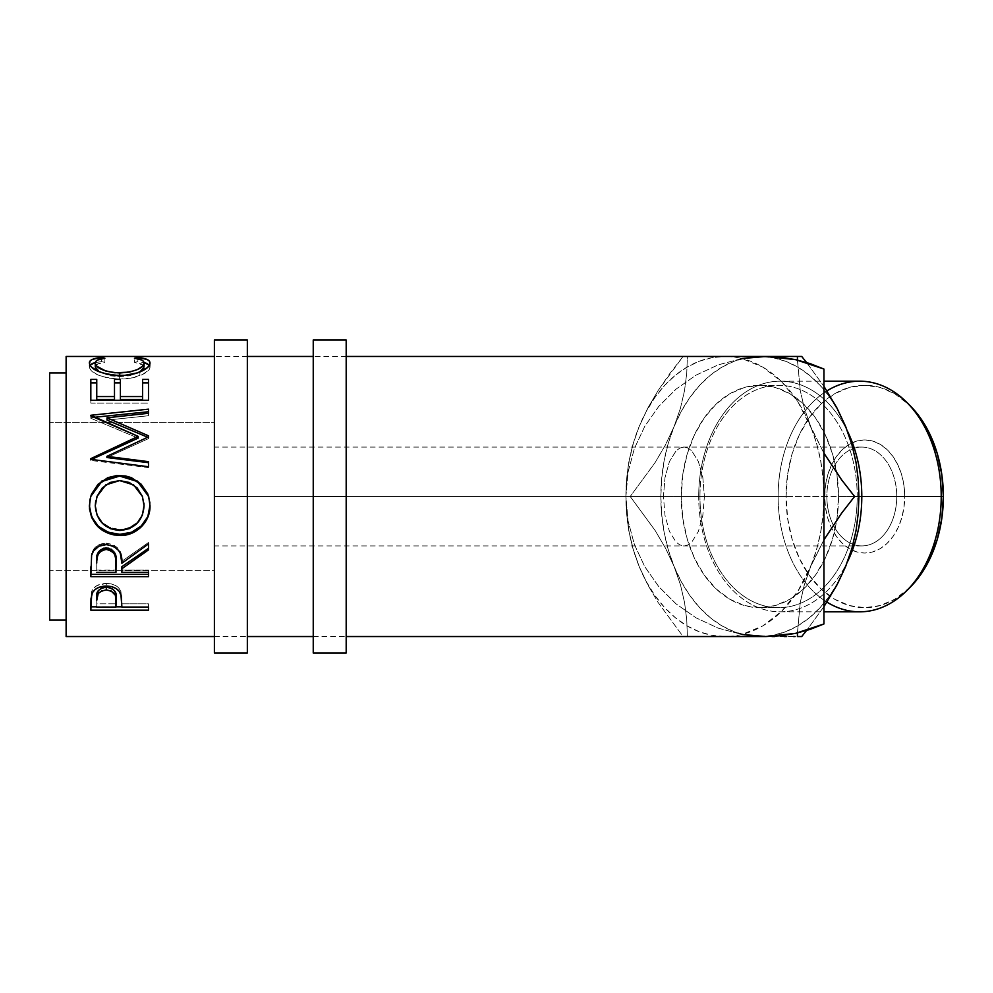 <?xml version="1.0" encoding="UTF-8"?>
<svg xmlns="http://www.w3.org/2000/svg" width="993" height="993" viewBox="0 0 993 993"><rect width="100%" height="100%" fill="white"/><g stroke="black" fill="none" stroke-linecap="round" stroke-linejoin="round"><path stroke-width="0.74" stroke-dasharray="4.96 3.72" d="M214.389 496.5L247.344 496.5L247.344 653.009L247.344 356.462L247.344 496.5L214.389 496.5L247.344 496.5L214.389 496.5L214.389 356.462L214.389 496.5L247.344 496.5L247.344 636.538L247.344 496.5L214.389 496.5L214.389 636.538L214.389 339.991L214.389 636.538L214.389 496.5L704.385 496.5L702.833 477.583L698.389 461.546L691.749 450.834L687.913 448.029L683.916 447.073L679.92 448.029L676.084 450.834L669.443 461.546L665 477.583L663.448 496.5L214.389 496.5L214.389 447.073L214.389 496.5L663.448 496.5L665 477.583L669.443 461.546L676.084 450.834L679.92 448.029L683.916 447.073L687.913 448.029L691.749 450.834L698.389 461.546L702.833 477.583L704.385 496.5L904.71 496.5A56.551 39.993 -90 0 0 864.717 439.949A56.551 39.993 -90 0 0 824.724 496.5L826.859 496.5A49.427 34.954 90 0 1 861.8 447.073A49.427 34.954 90 0 1 896.753 496.5A49.427 34.954 -90 0 0 861.8 447.073A49.427 34.954 -90 0 0 826.859 496.5L663.448 496.5L826.859 496.5A49.427 34.954 -90 0 0 861.8 545.927A49.427 34.954 -90 0 0 896.753 496.5L704.385 496.5L702.833 515.417L698.389 531.454L691.749 542.166L687.913 544.971L683.916 545.927L679.92 544.971L676.084 542.166L669.443 531.454L665 515.417L663.448 496.5L665 515.417L669.443 531.454L676.084 542.166L679.92 544.971L683.916 545.927L687.913 544.971L691.749 542.166L698.389 531.454L702.833 515.417L704.385 496.5L214.389 496.5L214.389 570.64L49.65 570.64L49.65 422.36L214.389 422.36L214.389 570.64L214.389 422.36L49.65 422.36L49.65 570.64L49.65 372.946L49.65 620.054L49.65 423.788L49.65 570.64L214.389 570.64L214.389 447.073L214.389 653.009L214.389 496.5M247.344 339.991L247.344 636.538L247.344 339.991M313.242 496.5L346.185 496.5L346.185 653.009L346.185 356.462L346.185 496.5L313.242 496.5L346.185 496.5L313.242 496.5L313.242 356.462L313.242 496.5L346.185 496.5L346.185 636.538L346.185 496.5L313.242 496.5L313.242 636.538L313.242 339.991L313.242 653.009L313.242 496.5M346.185 339.991L346.185 636.538L346.185 339.991M794.263 636.538L687.392 636.538L686.746 619.855L684.587 602.689L680.503 584.914L674.123 566.519L665.633 548.397L655.181 530.56L630.22 496.5L625.913 496.5L626.558 513.17L628.718 530.336L632.802 548.111L639.182 566.519A140.038 99.015 90 0 1 625.913 496.5L626.558 513.17L628.718 530.336L632.802 548.111L639.182 566.519L647.672 584.629L658.111 602.478L683.085 636.538L766.224 636.538M838.427 581.749L829.887 595.515L820.156 607.592L809.382 617.77L797.764 625.875L785.5 631.759L772.802 635.334L759.881 636.538A140.038 99.015 -90 0 0 845.626 566.519A140.038 99.015 -90 0 0 858.895 496.5L857.207 496.5A111.204 78.633 90 0 1 778.586 607.704A111.204 78.633 90 0 1 699.953 496.5L698.712 496.5A115.325 81.55 -90 0 0 756.107 606.649A115.325 81.55 -90 0 0 847.501 561.753A115.325 81.55 90 0 1 780.262 611.825A115.325 81.55 90 0 1 698.712 496.5L786.084 496.5A111.204 78.633 -90 0 0 828.572 595.254A111.204 78.633 -90 0 0 910.122 587.297M826.921 602.106A115.325 81.55 90 0 1 778.127 496.5A115.325 81.55 -90 0 0 859.677 611.825M681.248 496.5L699.953 496.5A111.204 78.633 -90 0 0 778.586 607.704A111.204 78.633 -90 0 0 857.207 496.5L838.502 496.5A111.204 78.633 90 0 1 836.739 519.947A111.204 78.633 90 0 1 759.881 607.704A111.204 78.633 90 0 1 681.248 496.5L682.75 518.197L687.23 539.05L694.492 558.277L704.273 575.133L716.189 588.961L729.781 599.238L744.539 605.569L759.881 607.704L775.21 605.569L789.969 599.238L803.56 588.961L815.476 575.133L825.257 558.277L832.519 539.05L837 518.197L838.502 496.5L837 474.803L832.519 453.95L825.257 434.723L815.476 417.867L803.56 404.039L789.969 393.762L775.21 387.431L759.881 385.296L744.539 387.431L729.781 393.762L716.189 404.039L704.273 417.867L694.492 434.723L687.23 453.95L682.75 474.803L681.248 496.5A111.204 78.633 90 0 1 759.881 385.296A111.204 78.633 90 0 1 836.739 473.053A111.204 78.633 90 0 1 838.502 496.5L857.207 496.5A111.204 78.633 -90 0 0 778.586 385.296A111.204 78.633 -90 0 0 699.953 496.5L681.248 496.5M66.121 620.054L66.121 372.946L66.121 620.054M214.389 636.538L247.344 636.538M313.242 636.538L346.185 636.538M346.185 356.462L313.242 356.462M247.344 356.462L214.389 356.462M766.224 356.462L724.927 356.462A140.038 99.015 90 0 1 741.92 358.547L762.674 367.038L781.64 381.709L797.9 401.842L823.942 453.18L810.685 426.481L804.38 408.371L800.259 390.522L797.441 360.062L800.259 390.522L804.38 408.371L816.407 442.915L820.578 460.255L823.098 478.216L823.942 496.5L823.942 369.048L823.942 496.5L823.098 514.784L820.578 532.745L816.407 550.085L810.685 566.519L823.942 539.832L797.9 591.158L781.64 611.291L762.674 625.962L741.92 634.453A140.038 99.015 90 0 1 724.927 636.538L712.006 635.334L699.295 631.759L687.032 625.875L675.414 617.77L664.652 607.592L654.908 595.515L646.369 581.749L639.182 566.519L633.447 550.085L629.289 532.745L626.757 514.784L625.913 496.5L630.22 496.5L655.045 462.664L665.484 444.889L674.123 426.481L680.416 408.371L684.537 390.522L686.746 373.182L687.392 356.462L683.085 356.462L658.26 390.311L647.821 408.086L639.182 426.481L632.876 444.603L628.755 462.44L626.558 479.78L625.913 496.5L628.048 520.853L634.378 544.462L644.73 566.606L658.769 586.627L676.072 603.893L696.118 617.882L718.287 628.172L741.92 634.453L753.886 636.016M806.552 362.482L823.942 386.327L806.552 362.482M823.942 606.673L806.552 630.518L823.942 606.673M753.886 356.983L741.92 358.547A140.038 99.015 90 0 1 810.685 426.481A140.038 99.015 90 0 1 823.942 496.5L823.942 623.952L823.942 496.5A140.038 99.015 90 0 1 810.685 566.519L804.305 584.914L800.221 602.689L797.441 632.938L800.221 602.689L804.305 584.914L810.685 566.519A140.038 99.015 90 0 1 741.92 634.453A140.038 99.015 90 0 1 724.927 636.538A140.038 99.015 90 0 1 639.182 566.519L647.672 584.629L658.111 602.478L683.085 636.538L758.677 636.538M758.615 356.462L724.927 356.462A140.038 99.015 90 0 1 741.92 358.547L718.287 364.828L696.118 375.118L676.072 389.107L658.769 406.373L644.73 426.394L634.378 448.538L628.048 472.147L625.913 496.5L626.757 478.216L629.289 460.255L633.447 442.915L639.182 426.481L646.369 411.251L654.908 397.485L664.652 385.408L675.414 375.23L687.032 367.125L699.295 361.241L712.006 357.666L724.927 356.462L683.085 356.462L794.301 356.462M851.361 442.915L855.519 460.255L858.051 478.216L858.895 496.5L858.051 514.784L855.519 532.745L851.361 550.085M859.677 381.175A115.325 81.55 -90 0 0 778.127 496.5L699.953 496.5A111.204 78.633 90 0 1 778.586 385.296A111.204 78.633 90 0 1 857.207 496.5L858.895 496.5A140.038 99.015 -90 0 0 845.626 426.481A140.038 99.015 -90 0 0 759.881 356.462A140.038 99.015 -90 0 0 674.123 426.481A140.038 99.015 -90 0 0 674.123 566.519A140.038 99.015 -90 0 0 759.881 636.538L746.947 635.334L734.249 631.759L721.985 625.875L710.367 617.77L699.593 607.592L689.862 595.515L681.322 581.749L674.123 566.519L668.401 550.085L664.23 532.745L661.71 514.784L660.854 496.5L661.71 478.216L664.23 460.255L668.401 442.915L674.123 426.481L681.322 411.251L689.862 397.485L699.593 385.408L710.367 375.23L721.985 367.125L734.249 361.241L746.947 357.666L759.881 356.462L772.802 357.666L785.5 361.241L797.764 367.125L809.382 375.23L820.156 385.408L829.887 397.485L838.427 411.251M66.121 636.538L66.121 356.462L66.121 636.538M741.92 358.547L718.287 364.828L696.118 375.118L676.072 389.107L658.769 406.373L644.73 426.394L634.378 448.538L628.048 472.147L625.913 496.5L628.048 520.853L634.378 544.462L644.73 566.606L658.769 586.627L676.072 603.893L696.118 617.882L718.287 628.172L741.92 634.453M66.121 372.946L66.121 472.395L66.121 372.946M104.886 358.237L104.886 362.296C98.444 363.041 95.241 364.617 95.266 367L97.637 364.034L104.886 362.296L104.886 358.237M99.275 371.866L119.719 376.632L119.719 375.515L119.719 376.632L139.976 371.978L129.413 375.776L119.719 376.632L110.111 375.788L99.163 371.804M144.059 366.901L143.352 365.163L134.452 362.296L134.452 358.237L134.452 362.296L137.878 361.675L137.878 357.592L137.878 361.675L144.01 362.557L137.878 361.675L134.452 362.296L141.614 363.997L144.059 366.901M149.409 365.151L149.98 366.889L149.98 362.966L149.98 366.889C150.179 369.806 146.815 372.735 139.889 375.664L139.889 372.003L139.889 375.664C133.968 377.936 127.104 379.078 119.334 379.078L119.334 375.528L119.334 379.078C100.665 377.551 90.673 373.492 89.358 366.913L89.358 362.979L89.358 366.913L89.941 365.126M95.328 362.532L101.41 361.675L101.41 357.592L101.41 361.675L104.886 362.296L101.41 361.675L95.328 362.532M90.065 364.977L89.482 367.82L91.368 370.823L97.761 374.882L107.579 377.998L119.334 379.078L130.294 378.234L142.297 374.659L148.565 370.265L149.943 367.385L149.273 364.965M90.835 379.413L90.835 382.864L90.835 379.413M96.755 382.864L96.755 399.484L96.755 382.864M114.493 379.413L114.493 396.555M120.401 396.555L120.401 379.413M142.582 399.484L142.582 379.413L142.582 399.484M148.491 400.241L148.491 392.26M90.835 392.26L90.835 403.071L148.491 403.071L90.835 403.071L90.835 400.241M148.491 436.858L148.491 438.621L106.909 457.537L148.491 438.621L148.491 435.803L148.491 437.59L147.672 437.23L148.491 438.621L148.491 436.858M148.491 413.287L148.491 415.732L107.008 420.101L148.491 415.732L148.491 411.735M90.835 415.273L90.835 417.668L94.273 417.308L90.835 417.668L90.835 415.273M90.835 415.893L90.835 418.264L90.835 415.893M138.151 438.136L90.835 418.264L138.151 438.136M90.835 458.629L90.835 459.747L91.505 459.436L90.835 459.747L90.835 458.629M90.835 459.349L90.835 460.442L90.835 459.349M148.491 466.735L148.491 467.616L90.835 460.442L148.491 467.616L148.491 462.688M91.455 494.34L89.358 506.045L90.698 496.488M148.665 496.45L147.783 494.03M95.725 500.82L99.263 492.044L102.205 488.283L110.124 482.871L114.778 481.493L122.077 481.158L129.189 482.846L137.183 488.196L142.322 496.227L143.973 503.252M95.378 507.882L95.266 505.524C96.619 520.171 104.824 528.164 119.892 529.48L110.372 527.742L102.378 522.529L97.128 514.722L95.378 507.882M122.313 529.381L119.892 529.48C134.812 528.09 142.868 520.096 144.059 505.524L142.359 514.672L137.158 522.43L129.338 527.73L122.313 529.381M119.892 530.473L119.892 529.48L119.892 530.473M142.433 496.5L133.596 485.205L119.632 480.587L105.779 485.229L96.991 496.5M90.835 566.916L91.617 553.61C93.69 547.006 98.568 543.531 106.251 543.196L106.251 544.611L106.251 543.196C117.422 544.847 122.635 550.867 121.878 561.268L121.878 563.23L121.878 561.268L148.491 542.513L148.491 543.916M148.491 548.31L148.491 542.513L121.878 561.268L120.352 551.86L118.726 548.955L113.326 544.623L106.251 543.196L98.928 544.747L93.491 549.439L91.617 553.61L90.835 574.289M148.491 574.289L148.491 570.119L121.878 570.119L121.878 566.655L121.878 570.119L148.491 570.119L148.491 572.353M98.133 552.443L99.548 550.594M96.755 570.119L96.755 561.082L96.755 570.119L115.97 570.119L96.755 570.119L96.755 572.353L96.755 570.119M116.057 561.306L115.97 570.119L116.057 561.306M108.796 548.186L111.142 549.117M115.97 572.353L115.97 570.119L115.97 572.353M90.835 603.21L91.704 591.369C93.913 586.28 98.791 583.636 106.301 583.412L106.301 586.044L106.301 583.412C114.034 583.648 118.912 586.404 120.935 591.691L121.878 604.501L120.935 591.691L119.086 588.39L115.784 585.622L111.315 583.921L106.301 583.412L97.004 585.547L93.652 588.166L91.455 592.176L90.835 606.835M148.491 610.174L148.491 603.831L121.878 603.831L121.878 607.083L121.878 601.324L121.878 603.831L148.491 603.831L148.491 607.083M148.491 606.835L121.878 606.835L148.491 606.835M115.97 606.835L96.755 606.835L115.97 606.835M96.755 603.831L96.755 597.252L96.755 603.831L115.97 603.831L96.755 603.831L96.755 607.083L96.755 603.831M116.094 597.538L115.97 603.831L116.094 597.538M115.436 592.461L115.858 594.174M115.97 607.083L115.97 603.831L115.97 607.083M909.985 587.434L894.805 599.238L880.059 605.569L864.717 607.704L849.375 605.569L834.629 599.238L821.037 588.961L809.121 575.133L799.34 558.277L792.066 539.05L787.598 518.197L786.084 496.5L787.598 474.803L792.066 453.95L799.34 434.723L809.121 417.867L821.037 404.039L834.629 393.762L849.375 387.431L864.717 385.296L880.059 387.431L894.805 393.762L909.985 405.566M904.71 496.5L903.94 485.465L901.669 474.853L897.97 465.084L892.992 456.507L886.935 449.469L880.021 444.243L872.524 441.029L864.717 439.949L856.922 441.029L849.412 444.243L842.498 449.469L836.441 456.507L831.464 465.084L827.765 474.853L825.493 485.465L824.724 496.5L825.493 507.535L827.765 518.147L831.464 527.916L836.441 536.493L842.498 543.531L849.412 548.757L856.922 551.971L864.717 553.051L872.524 551.971L880.021 548.757L886.935 543.531L892.992 536.493L897.97 527.916L901.669 518.147L903.94 507.535L904.71 496.5L896.753 496.5A49.427 34.954 90 0 1 872.388 543.605A49.427 34.954 90 0 1 833.264 525.012A49.427 34.954 90 0 1 826.859 496.5L824.724 496.5A56.551 39.993 -90 0 0 864.717 553.051A56.551 39.993 -90 0 0 904.71 496.5M698.712 496.5A115.325 81.55 90 0 1 780.262 381.175A115.325 81.55 90 0 1 847.501 431.247A115.325 81.55 -90 0 0 756.107 386.351A115.325 81.55 -90 0 0 698.712 496.5M214.389 422.36L214.389 482.039L214.389 422.36M910.122 405.703A111.204 78.633 -90 0 0 828.572 397.746A111.204 78.633 -90 0 0 786.084 496.5L778.127 496.5A115.325 81.55 90 0 1 826.921 390.894M786.58 356.462L793.519 356.462M773.584 356.462L785.016 356.462M771.946 636.538L687.392 636.538L686.746 619.855L684.587 602.689L680.503 584.914L674.123 566.519L665.633 548.397L655.181 530.56L630.22 496.5L655.045 462.664L665.484 444.889L674.123 426.481L680.416 408.371L684.537 390.522L686.746 373.182L687.392 356.462L771.747 356.462M785.053 636.538L773.684 636.538M793.457 636.538L786.655 636.538M690.532 356.462L683.085 356.462L670.101 373.145L658.26 390.311L647.821 408.086L639.182 426.481A140.038 99.015 90 0 1 724.927 356.462L690.532 356.462M626.558 479.78L625.913 496.5A140.038 99.015 90 0 1 639.182 426.481L632.876 444.603L628.755 462.44L626.558 479.78M861.8 447.073L214.389 447.073M759.881 607.704L778.586 607.704M780.262 611.825L823.942 611.825M780.262 381.175L823.942 381.175M759.881 385.296L778.586 385.296M861.8 545.927L214.389 545.927"/><path stroke-width="1.49" d="M247.344 653.009L247.344 496.5L214.389 496.5L214.389 339.991L214.389 653.009L247.344 653.009L247.344 496.5L214.389 496.5L214.389 653.009M247.344 496.5L247.344 339.991L247.344 496.5M346.185 653.009L346.185 496.5L313.242 496.5L313.242 339.991L313.242 653.009L346.185 653.009L346.185 496.5L313.242 496.5L313.242 653.009M346.185 496.5L346.185 339.991L346.185 496.5M823.942 611.825L859.677 611.825A115.325 81.55 -90 0 0 941.215 496.5A115.325 81.55 90 0 1 906.758 590.661L910.122 587.297A111.204 78.633 -90 0 0 943.35 496.5L861.8 496.5A115.325 81.55 90 0 1 847.501 561.753A115.325 81.55 -90 0 0 861.8 496.5L858.895 496.5L858.25 513.17L856.09 530.336L852.006 548.111L845.626 566.519L837.136 584.629L823.942 606.673L837.136 584.629L845.626 566.519L838.427 581.749M906.758 590.661A115.325 81.55 90 0 1 826.921 602.106M49.65 620.054L66.121 620.054L49.65 620.054L49.65 372.946L49.65 620.054M66.121 372.946L49.65 372.946L66.121 372.946M741.92 634.453L765.938 636.538L346.185 636.538L765.938 636.538L780.87 635.731L795.616 633.348L810.027 629.413L823.942 623.952L823.942 369.048L810.027 363.587L795.616 359.652L780.87 357.269L765.938 356.462L346.185 356.462L765.938 356.462L741.92 358.547M66.121 636.538L214.389 636.538L66.121 636.538L66.121 356.462L214.389 356.462L66.121 356.462L66.121 636.538M247.344 636.538L313.242 636.538L247.344 636.538M313.242 356.462L247.344 356.462L313.242 356.462M99.983 357.728L104.886 358.237L97.637 360.012L95.837 361.402L95.378 363.848L97.004 366.33L105.817 371.047L114.828 372.785L129.413 372.127L137.394 369.57L142.495 366.231L143.973 363.736L143.476 361.328L141.614 359.987L134.452 358.237L137.878 357.592L146.976 359.416L149.273 360.98L149.943 363.475L147.634 367.472L137.692 372.809L124.882 375.317L113.339 375.255L107.579 374.411L97.761 371.196L91.368 367.013L89.482 363.922L90.065 360.993L92.312 359.416L99.983 357.728M148.491 400.241L90.835 400.241L90.835 379.413L96.755 379.413L96.755 399.484L114.493 399.484L114.493 382.864L120.401 382.864L120.401 379.413L120.401 399.484L142.582 399.484L142.582 379.413L148.491 379.413L148.491 400.241L90.835 400.241L90.835 379.413L96.755 379.413L96.755 396.555L114.493 396.555L114.493 379.413L120.401 379.413L120.401 396.555L142.582 396.555L142.582 379.413L148.491 379.413L148.491 392.26M148.491 435.803L107.008 417.792L148.491 435.803L148.491 436.858L106.909 456.358L148.491 461.671L148.491 466.735L90.835 459.349L90.835 458.629L138.151 436.374L90.835 415.273L148.491 409.166L148.491 413.287L107.008 417.792L107.008 420.101L148.491 437.59L148.491 435.803L148.491 436.858L106.909 456.358L106.909 457.537L106.909 456.358L148.491 461.671L148.491 466.735L148.491 462.688L106.909 457.537L148.491 462.688M89.494 509.012L89.854 500.062L91.455 494.253L98.022 484.286L107.889 477.633L116.615 475.585L125.59 475.982L131.324 477.621L141.143 484.187L147.783 493.943L149.844 502.595L149.459 511.494L147.845 517.154L141.291 526.836L131.535 533.328L122.896 535.351L113.996 534.954L108.299 533.365L98.344 527.159L91.679 517.564L89.494 509.012M148.491 576.648L90.835 576.648L91.617 555.335L93.491 551.053L98.928 546.212L106.251 544.611L113.326 546.076L118.726 550.544L120.352 553.535L121.878 563.23L148.491 543.916L148.491 549.886L121.878 568.778L121.878 572.353L148.491 572.353L148.491 576.648L148.491 572.353L121.878 572.353L121.878 568.778L148.491 549.886L148.491 543.916L121.878 563.23C122.635 552.53 117.422 546.324 106.251 544.611C98.555 544.971 93.677 548.546 91.617 555.335L90.835 576.648L148.491 576.648M148.491 610.174L90.835 610.174L90.971 598.729L92.486 592.548L95.167 589.494L99.101 587.248L106.301 586.044L111.315 586.565L115.784 588.328L119.086 591.17L121.283 595.887L121.878 607.083L148.491 607.083L148.491 610.174L148.491 607.083L121.878 607.083L120.935 594.584C118.862 589.11 113.984 586.267 106.301 586.044C98.791 586.28 93.913 589.01 91.704 594.248L90.835 610.174L148.491 610.174L148.491 607.083M766.224 356.462L797.416 356.462L797.441 360.062L797.416 356.462L801.723 356.462L806.552 362.482L801.723 356.462L758.59 356.462M838.427 411.251L845.626 426.481L836.987 408.086L823.942 386.327L836.987 408.086L845.626 426.481L851.92 444.603L856.04 462.44L858.25 479.78L858.895 496.5L854.588 496.5L841.617 479.83L823.942 453.168L841.617 479.83L854.588 496.5L858.895 496.5L858.25 513.17L856.09 530.336L852.006 548.111L845.626 566.519L851.361 550.085M823.942 539.832L841.58 513.22L854.588 496.5L841.58 513.22L823.942 539.82M806.552 630.518L801.723 636.538L797.416 636.538L797.441 632.938L797.416 636.538L801.723 636.538L806.552 630.518M758.677 636.538L766.224 636.538M826.921 390.894A115.325 81.55 90 0 1 906.758 402.339A115.325 81.55 90 0 1 941.215 496.5L861.8 496.5A115.325 81.55 -90 0 0 847.501 431.247A115.325 81.55 90 0 1 861.8 496.5L858.895 496.5L858.25 479.78L856.04 462.44L851.92 444.603L845.626 426.481L851.361 442.915M753.886 636.016L765.938 636.538L795.616 633.348L823.942 623.952L823.942 369.048L795.616 359.652L765.938 356.462L753.886 356.983M95.266 367L95.266 363.078C95.266 360.608 98.468 358.994 104.886 358.237L101.41 357.592C93.317 358.237 89.296 360.037 89.358 362.979C90.648 369.756 100.641 373.927 119.334 375.528C127.104 375.515 133.956 374.349 139.889 372.003C146.815 368.974 150.179 365.958 149.98 362.966C149.98 360.037 145.959 358.237 137.878 357.592L134.452 358.237C140.783 358.994 143.985 360.583 144.059 362.979C143.203 368.428 135.098 371.779 119.719 372.996C104.501 371.816 96.346 368.502 95.266 363.078L95.266 367L99.275 371.866L97.004 370.153L95.266 367M119.719 376.632L119.719 372.996L119.719 376.632M139.976 371.978L144.059 366.901L144.059 362.979L143.687 368.428L139.976 371.978M137.878 358.821L137.878 357.592L137.878 358.821M144.01 362.557L149.409 365.151M89.941 365.126L95.328 362.532M101.41 358.808L101.41 357.592L101.41 358.808M149.806 365.883L146.976 363.45L143.116 362.371M96.147 362.371L92.312 363.45L89.519 365.896M90.835 382.864L96.755 382.864L90.835 382.864M96.755 396.555L96.755 399.484L114.493 399.484L114.493 396.555L96.755 396.555M120.401 396.555L120.401 399.484L142.582 399.484L142.582 396.555L120.401 396.555L120.401 382.864L114.493 382.864L114.493 379.413L114.493 396.555M120.401 379.413L114.493 379.413M142.582 382.864L148.491 382.864L142.582 382.864M90.835 400.241L90.835 392.26M148.491 437.59L107.008 420.101L107.008 417.792L148.491 413.287L148.491 411.735L94.273 417.308L148.491 411.735M90.835 415.273L148.491 409.166L148.491 413.287M90.835 415.893L138.151 436.374L138.151 438.136L138.151 436.374L90.835 458.629L90.835 459.349L148.491 466.735M90.835 459.747L138.151 438.136L90.835 459.747L90.835 458.629M90.698 496.488L101.708 481.543L119.644 476.081L101.72 481.084L90.698 496.488L89.358 506.045C91.219 524.304 101.398 534.11 119.917 535.475L119.917 534.333L131.535 532.248L141.291 525.955L147.845 516.559L149.98 505.325C150.675 520.99 136.091 534.917 119.917 534.333L119.917 535.475C136.078 536.108 150.7 521.697 149.98 505.586L148.677 496.475L137.58 481.133L119.644 476.081L137.555 481.568L148.702 496.562M119.917 534.333C101.398 532.993 91.207 523.472 89.358 505.772L91.679 516.943L98.344 526.265L108.299 532.285L119.917 534.333M147.783 494.03L141.13 484.534L131.299 478.167L119.644 476.081L107.889 478.192L98.009 484.658L91.455 494.34M143.96 503.153L144.059 505.797C142.893 520.791 134.837 529.021 119.892 530.473C104.836 529.12 96.631 520.891 95.266 505.797L96.991 496.5L95.266 505.524L95.725 500.82M96.991 496.488L105.792 484.882L119.632 480.587L110.124 482.449L102.205 488.035L97.078 496.264L95.266 505.797L97.128 515.268L102.378 523.323L110.372 528.698L119.892 530.473L129.338 528.673L137.158 523.212L142.359 515.23L144.059 505.524L142.433 496.5L144.059 505.797L142.322 496.215L137.183 487.948L129.189 482.437L119.632 480.587L133.596 484.869L142.433 496.5M148.491 548.31L121.878 566.655L148.491 548.31L148.491 543.916M121.878 566.655L121.878 568.778L121.878 566.655M148.491 574.289L90.835 574.289L148.491 574.289L148.491 572.353M90.835 574.289L90.835 566.916M99.548 550.594L103.744 548.186L108.858 548.198M111.129 549.117L114.53 552.505L116.057 561.306C117.1 553.97 113.823 549.501 106.239 547.875C98.853 549.464 95.688 553.871 96.755 561.082L98.245 552.269M106.239 547.875L106.239 549.427C113.835 551.152 117.1 555.77 116.057 563.267L115.97 572.353L96.755 572.353L115.97 572.353L115.809 558.699L114.53 554.193L111.142 550.718L106.239 549.427L106.239 547.875M96.755 561.082L96.755 563.043C95.663 555.646 98.828 551.103 106.239 549.427L103.744 549.75L99.548 552.232L97.326 556.316L96.755 561.082M121.878 606.835L115.97 606.835L121.878 606.835M90.835 606.835L96.755 606.835L90.835 606.835L90.835 603.21M105.084 587.273L108.845 587.446L113.14 589.321L115.436 592.461L116.094 597.513C117.112 591.94 113.847 588.501 106.325 587.211L106.325 589.966C113.86 591.319 117.112 594.869 116.094 600.604L115.97 607.083L96.755 607.083L115.97 607.083L115.436 595.366L111.179 590.959L106.325 589.966L106.325 587.211C98.94 588.439 95.75 591.791 96.755 597.252L98.22 590.674L101.596 588.154L105.084 587.273M96.755 597.252L96.755 600.306C95.738 594.708 98.928 591.269 106.325 589.966L101.596 590.934L98.22 593.529L96.755 600.306L96.755 597.252M909.985 405.566L920.325 417.867L930.093 434.723L937.367 453.95L941.836 474.803L943.35 496.5L941.836 518.197L937.367 539.05L930.093 558.277L920.325 575.133L909.985 587.434M906.758 402.339L910.122 405.703A111.204 78.633 -90 0 1 943.35 496.5L941.215 496.5A115.325 81.55 -90 0 0 859.677 381.175L823.942 381.175M793.519 356.462L795.17 356.462M784.048 356.462L786.58 356.462M771.747 356.462L774.776 356.462M774.825 636.538L771.946 636.538M786.655 636.538L784.06 636.538M795.145 636.538L793.457 636.538M214.389 339.991L247.344 339.991M313.242 339.991L346.185 339.991M116.057 563.242L116.057 561.281M116.094 600.579L116.094 597.513"/></g></svg>
